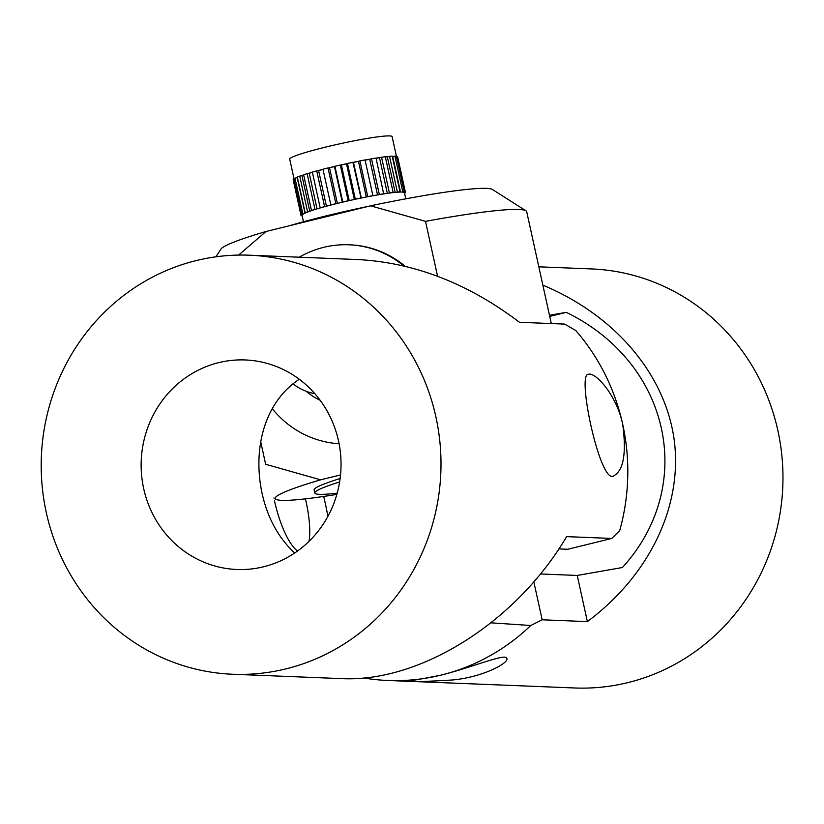 <?xml version="1.0" encoding="UTF-8"?>
<svg xmlns="http://www.w3.org/2000/svg" width="824" height="824" viewBox="0 0 824 824"><rect width="100%" height="100%" fill="white"/><g stroke="black" fill="none" stroke-linecap="round" stroke-linejoin="round"><path stroke-width="1.24" d="M549.732 316.416L566.304 312.348C670.169 362.921 697.135 485.583 622.408 567.52L577.233 575.451L540.42 573.967M549.484 315.304L566.304 312.348M542.851 285.156C615.281 315.386 665.329 374.457 674.238 440.212C682.746 506.018 649.662 575.121 587.388 621.605L577.233 575.451M530.8 625.498L491.104 622.841M587.388 621.605L542.171 619.792L530.8 625.478A209.687 199.882 -87.7 0 1 441.139 675.093C472.348 667.358 506.822 652.515 506.863 658.561C508.727 663.227 482.576 677.174 452.716 679.965C423.299 681.736 407.211 682.107 404.481 681.067C406.047 681.695 418.273 679.697 441.139 675.093A209.687 199.882 -87.7 0 1 387.847 680.48L574.668 687.978A209.687 199.882 -87.7 0 0 782.8 486.469A209.687 199.882 -87.7 0 0 591.488 268.933L538.824 266.822M542.171 619.792L533.828 581.826M363.714 677.967A209.687 199.882 -87.7 0 0 387.847 680.48M338.489 440.799A104.844 99.941 92.3 0 1 236.89 569.487A104.844 99.941 92.3 0 1 143.695 488.663A104.844 99.941 92.3 0 1 245.305 359.964A104.844 99.941 92.3 0 1 338.489 440.799M299.277 379.246C264.257 402.421 252.546 448.895 262.084 493.411C267.604 518.059 278.471 537.918 294.693 552.997M323.698 496.45A115.329 33.609 -103.8 0 1 327.89 516.37M274.505 500.868A52.427 15.275 76.2 0 0 297.577 550.999M309.072 541.317A52.427 15.275 76.2 0 0 306.178 502.146A52.427 15.275 76.2 0 0 305.426 498.87M558.857 548.908L567.777 549.268L611.82 538.443L619.72 530.501A209.687 199.882 92.3 0 0 622.717 424.37C626.631 453.736 623.48 470.998 613.241 476.138C599.862 482.905 576.687 373.942 588.243 374.333C595.505 371.676 616.785 395.376 622.717 424.37A209.687 199.882 92.3 0 0 575.749 330.496M232.687 674.248A209.687 199.882 92.3 0 1 46.299 512.59A209.687 199.882 92.3 0 1 249.507 255.203A209.687 199.882 92.3 0 1 440.819 472.749A209.687 199.882 92.3 0 1 232.687 674.248L341.033 678.595C419.9 682.859 516.329 622.182 566.613 536.63L611.82 538.443M575.749 330.506L564.697 324.1L519.481 322.287C468.392 283.528 414.513 262.619 357.853 259.56L249.507 255.203M396.54 156.745L392.111 136.619A52.427 4.202 167.6 0 0 385.55 136.022A52.427 4.202 167.6 0 0 327.499 146.651A52.427 4.202 167.6 0 0 289.718 159.135L294.024 178.726M392.245 156.323A52.427 4.202 -12.4 0 1 393.821 156.323L392.708 156.56A51.376 4.12 167.6 0 0 392.296 156.55M399.331 192.074L400.052 191.848A53.467 4.285 -12.4 0 0 398.785 191.92A53.467 4.285 -12.4 0 0 397.384 192.033L396.282 192.291A52.427 4.202 -12.4 0 1 397.889 192.157A52.427 4.202 -12.4 0 1 399.331 192.074A52.427 4.202 -12.4 0 1 401.679 192.043A52.427 4.202 -12.4 0 1 403.338 192.188A52.427 4.202 -12.4 0 1 404.254 192.497A52.427 4.202 -12.4 0 1 404.46 192.764L405.789 198.821M397.384 192.033L389.525 156.313A53.467 4.285 -12.4 0 1 390.926 156.2A53.467 4.285 -12.4 0 1 392.203 156.127L400.052 191.848M404.821 193.455L404.697 192.909M404.502 192.96L405.48 192.713A53.467 4.285 -12.4 0 0 405.48 192.538L397.632 156.807A53.467 4.285 -12.4 0 0 397.467 156.57L396.509 156.745M404.254 192.497L405.315 192.291A53.467 4.285 -12.4 0 1 405.48 192.538M405.315 192.291L397.467 156.57M403.338 192.188L404.244 191.93L396.396 156.21A53.467 4.285 -12.4 0 0 394.933 156.086L393.821 156.323M401.679 192.043L402.792 191.807A53.467 4.285 -12.4 0 1 404.244 191.93M402.792 191.807L394.933 156.086M389.525 156.313L387.321 156.817A51.376 4.12 167.6 0 0 385.344 157.013M393.141 192.476A53.467 4.285 -12.4 0 0 389.412 192.95L388.382 193.218A52.427 4.202 -12.4 0 1 392.646 192.672L393.141 192.476L385.282 156.745A53.467 4.285 -12.4 0 0 381.563 157.23L379.493 157.755A51.376 4.12 167.6 0 0 376.104 158.249M389.412 192.95L381.563 157.23M383.912 193.774A53.467 4.285 -12.4 0 0 379.339 194.516L378.443 194.773A52.427 4.202 -12.4 0 1 383.665 193.918L376.053 158.043A53.467 4.285 -12.4 0 0 371.49 158.795L369.698 159.3A51.376 4.12 167.6 0 0 365.094 160.113L365.042 159.938A53.467 4.285 -12.4 0 0 359.903 160.907L358.481 161.37A51.376 4.12 167.6 0 0 353.475 162.369L352.888 162.318A53.467 4.285 -12.4 0 0 347.471 163.461L346.502 163.842A51.376 4.12 167.6 0 0 341.383 164.965L340.302 165.037A53.467 4.285 -12.4 0 0 334.915 166.283L334.462 166.572A51.376 4.12 167.6 0 0 329.528 167.756L328.014 167.952A53.467 4.285 -12.4 0 0 322.977 169.229L330.836 204.949A53.467 4.285 -12.4 0 1 335.862 203.672L328.014 167.952M379.339 194.516L371.49 158.795M372.901 195.659A53.467 4.285 -12.4 0 0 367.751 196.637L367.041 196.864A52.427 4.202 -12.4 0 1 372.922 195.752L365.042 159.938M367.751 196.637L359.903 160.907M360.747 198.038A53.467 4.285 -12.4 0 0 355.319 199.181L354.845 199.367A52.427 4.202 -12.4 0 1 361.036 198.069L352.888 162.318M355.319 199.181L347.471 163.461M348.161 200.768A53.467 4.285 -12.4 0 0 342.774 202.004L342.547 202.148A52.427 4.202 -12.4 0 1 348.696 200.726L348.161 200.768L340.302 165.037M342.774 202.004L334.915 166.283M330.836 204.949L330.877 205.032A52.427 4.202 -12.4 0 1 336.625 203.58L335.862 203.672M324.584 206.608A53.467 4.285 -12.4 0 0 320.196 207.844L320.505 207.864A52.427 4.202 -12.4 0 1 325.521 206.463L324.584 206.608L316.735 170.887L317.662 170.733A52.427 4.202 -12.4 0 1 322.998 169.322M320.196 207.844L312.337 172.113A53.467 4.285 -12.4 0 1 316.735 170.887M314.974 209.389A53.467 4.285 -12.4 0 0 311.482 210.511L312.038 210.47A52.427 4.202 -12.4 0 1 316.025 209.193L314.974 209.389L307.115 173.668L308.166 173.473A52.427 4.202 -12.4 0 1 312.368 172.226M311.482 210.511L303.623 174.781A53.467 4.285 -12.4 0 1 307.115 173.668M307.579 211.861A53.467 4.285 -12.4 0 0 305.189 212.798L305.962 212.695A52.427 4.202 -12.4 0 1 308.691 211.634L307.579 211.861L299.73 176.14L300.842 175.903A52.427 4.202 -12.4 0 1 303.654 174.915M305.189 212.798L297.34 177.078A53.467 4.285 -12.4 0 1 299.73 176.14M302.841 213.88A53.467 4.285 -12.4 0 0 301.697 214.58L302.635 214.425A52.427 4.202 -12.4 0 1 303.953 213.622L302.841 213.88L294.992 178.159L296.094 177.902A52.427 4.202 -12.4 0 1 297.382 177.284M301.697 214.58L293.838 178.849A53.467 4.285 -12.4 0 1 294.992 178.159M303.479 221.759L302.058 215.28A52.427 4.202 -12.4 0 1 302.078 215.064L301.038 215.322L293.19 179.601L293.962 179.405M302.12 215.569L301.203 215.744A53.467 4.285 -12.4 0 1 301.038 215.497A53.467 4.285 -12.4 0 1 301.038 215.322M301.038 215.497L293.179 179.776A53.467 4.285 -12.4 0 1 293.19 179.601M392.646 192.672A52.427 4.202 -12.4 0 1 396.282 192.291M383.665 193.918A52.427 4.202 -12.4 0 1 388.382 193.218M365.094 160.113L372.922 195.752A52.427 4.202 -12.4 0 1 378.443 194.773M361.036 198.069A52.427 4.202 -12.4 0 1 367.041 196.864M348.696 200.726A52.427 4.202 -12.4 0 1 354.845 199.367M336.625 203.58A52.427 4.202 -12.4 0 1 342.547 202.148M325.521 206.463A52.427 4.202 -12.4 0 1 330.877 205.032M316.025 209.193A52.427 4.202 -12.4 0 1 320.505 207.864M308.691 211.634A52.427 4.202 -12.4 0 1 312.038 210.47M303.953 213.622A52.427 4.202 -12.4 0 1 305.962 212.695M302.078 215.064A52.427 4.202 -12.4 0 1 302.635 214.425M328.766 167.859A52.427 4.202 -12.4 0 1 334.688 166.427M340.848 165.006A52.427 4.202 -12.4 0 1 346.986 163.646M353.177 162.338A52.427 4.202 -12.4 0 1 359.192 161.143M365.063 160.021A52.427 4.202 -12.4 0 1 370.594 159.042M376.084 158.146A52.427 4.202 -12.4 0 1 380.534 157.487M385.313 156.879A52.427 4.202 -12.4 0 1 388.423 156.56M297.433 177.531A51.376 4.12 167.6 0 0 297.207 177.644L296.094 177.902M305.004 213.117L297.207 177.644M303.685 175.059A51.376 4.12 167.6 0 0 301.955 175.677L300.842 175.903M309.773 211.243L301.955 175.677M312.389 172.329A51.376 4.12 167.6 0 0 309.227 173.277L308.166 173.473M317.055 208.884L309.227 173.277M323.018 169.404A51.376 4.12 167.6 0 0 318.6 170.578L317.662 170.733M326.428 206.206L318.6 170.578M337.366 203.394L329.528 167.756M342.3 202.21L334.462 166.572M349.222 200.613L341.383 164.965M354.341 199.48L346.502 163.842M361.314 198.007L353.475 162.369M366.309 197.008L358.481 161.37M377.526 194.928L369.698 159.3M387.321 193.362L379.493 157.755M395.139 192.394L387.321 156.817M400.505 192.043L392.708 156.56M314.809 393.635A52.427 49.965 92.3 0 1 293.035 383.86M320.196 400.32A62.902 59.967 92.3 0 1 306.343 391.349M405.14 266.265A99.601 94.945 -87.7 0 0 349.912 244.821L348.964 244.79A99.601 94.945 -87.7 0 0 299.246 257.201M403.873 265.956A99.601 94.945 -87.7 0 0 348.964 244.79M289.677 225.673A99.601 7.993 -12.4 0 1 326.057 215.929A99.601 7.993 -12.4 0 1 368.122 206.402M260.724 441.849L265.658 464.283L320.629 479.826A139.441 11.186 167.6 0 0 275.855 499.251A139.441 11.186 167.6 0 0 336.851 494.39M215.94 256.82L220.873 249.167A139.441 11.186 -12.4 0 1 266.028 231.493L370.532 205.815A139.441 11.186 -12.4 0 1 492.371 189.469L525.949 210.79A167.756 13.452 167.6 0 0 425.503 221.347L437.575 276.236M238.62 255.08L266.028 231.493M551.297 323.564L526.711 211.737A167.756 13.452 167.6 0 0 525.949 210.79M340.127 478.538A99.601 7.993 167.6 0 0 314.14 489.919L314.809 492.979A99.601 7.993 167.6 0 0 337.191 493.164M340.528 474.933L320.629 479.826M370.532 205.815L425.503 221.347M339.622 481.958A99.601 7.993 167.6 0 0 314.809 492.979M272.301 408.714A99.601 94.945 -87.7 0 0 339.097 443.734M275.855 499.251L273.908 498.015"/></g></svg>
